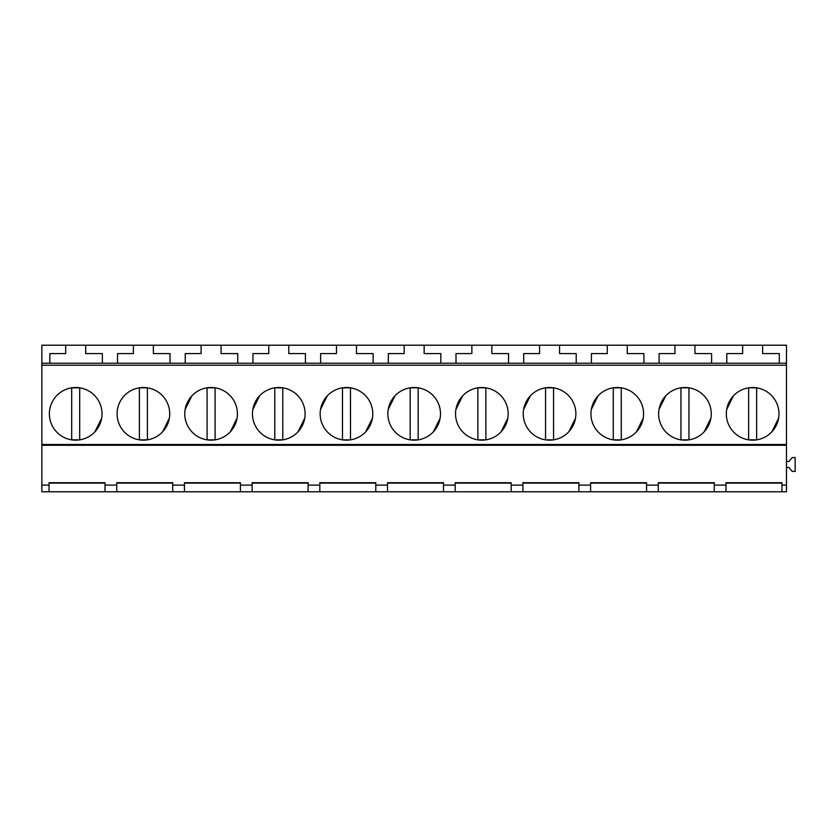 <?xml version="1.0" encoding="UTF-8"?>
<svg xmlns="http://www.w3.org/2000/svg" width="837" height="837" viewBox="0 0 837 837"><rect width="100%" height="100%" fill="white"/><g stroke="black" fill="none" stroke-linecap="round" stroke-linejoin="round"><path stroke-width="1.26" d="M79.693 439.854L71.7 439.854L71.7 387.824L79.693 387.824L79.703 439.843M94.926 431.798L101.654 418.197M147.385 439.854L139.392 439.854L139.392 387.824L147.385 387.824L147.406 439.843M162.619 431.798L169.346 418.197M41.85 363.216L49.843 363.216L49.843 353.601L65.704 353.601L65.704 345.21L41.85 345.21L41.85 491.79L49.048 491.79L49.048 483.085L105.012 483.085M49.048 491.79L184.433 491.79L184.433 483.085L240.407 483.085M184.433 491.79L786.487 491.79L786.487 485.125L781.957 485.125L781.957 482.708L725.993 482.708L725.993 485.125L725.993 483.085L781.957 483.085M41.85 485.125L49.048 485.125L49.048 482.708L105.012 482.708L105.012 485.125L116.741 485.125L116.741 483.085L172.704 483.085M41.85 445.284L786.487 445.284L786.487 485.125M172.704 491.79L172.704 482.708L116.741 482.708L116.741 491.79M172.704 485.125L184.433 485.125L184.433 482.708L240.407 482.708L240.407 485.125L252.125 485.125L252.125 483.085L308.1 483.085M308.1 491.79L308.1 482.708L252.125 482.708L252.125 491.79M308.1 485.125L319.828 485.125L319.828 483.085L375.792 483.085M375.792 491.79L375.792 482.708L319.828 482.708L319.828 491.79M375.792 485.125L387.521 485.125L387.521 483.085L443.484 483.085M443.484 491.79L443.484 482.708L387.521 482.708L387.521 491.79M443.484 485.125L455.213 485.125L455.213 483.085L511.177 483.085M511.177 491.79L511.177 482.708L455.213 482.708L455.213 491.79M511.177 485.125L522.905 485.125L522.905 483.085L578.869 483.085M578.869 491.79L578.869 482.708L522.905 482.708L522.905 491.79M578.869 485.125L590.598 485.125L590.598 483.085L646.572 483.085M646.572 491.79L646.572 482.708L590.598 482.708L590.598 491.79M646.572 485.125L658.3 485.125L658.3 483.085L714.264 483.085M714.264 491.79L714.264 482.708L658.3 482.708L658.3 491.79M714.264 485.125L725.993 485.125L725.993 491.79M41.85 444.489L786.487 444.489L786.487 445.284M41.85 365.194L786.487 365.194L786.487 444.489M640.347 401.216A26.313 26.313 0 0 0 604.638 390.743A26.313 26.313 0 0 0 594.155 426.452A26.313 26.313 0 0 0 629.874 436.935A26.313 26.313 0 0 0 640.347 401.216M708.039 401.216A26.313 26.313 0 0 0 672.331 390.743A26.313 26.313 0 0 0 661.847 426.452A26.313 26.313 0 0 0 697.566 436.935A26.313 26.313 0 0 0 708.039 401.216M526.463 426.452A26.313 26.313 0 0 0 562.171 436.935A26.313 26.313 0 0 0 572.654 401.216A26.313 26.313 0 0 0 536.936 390.743A26.313 26.313 0 0 0 526.463 426.452M234.182 401.216A26.313 26.313 0 0 0 198.463 390.743A26.313 26.313 0 0 0 187.99 426.452A26.313 26.313 0 0 0 223.699 436.935A26.313 26.313 0 0 0 234.182 401.216M301.875 401.216A26.313 26.313 0 0 0 266.166 390.743A26.313 26.313 0 0 0 255.683 426.452A26.313 26.313 0 0 0 291.402 436.935A26.313 26.313 0 0 0 301.875 401.216M98.797 401.216A26.313 26.313 0 0 0 63.078 390.743A26.313 26.313 0 0 0 52.605 426.452A26.313 26.313 0 0 0 88.314 436.935A26.313 26.313 0 0 0 98.797 401.216M166.49 401.216A26.313 26.313 0 0 0 130.771 390.743A26.313 26.313 0 0 0 120.298 426.452A26.313 26.313 0 0 0 156.006 436.935A26.313 26.313 0 0 0 166.49 401.216M369.567 401.216A26.313 26.313 0 0 0 333.858 390.743A26.313 26.313 0 0 0 323.375 426.452A26.313 26.313 0 0 0 359.094 436.935A26.313 26.313 0 0 0 369.567 401.216M458.77 426.452A26.313 26.313 0 0 0 494.479 436.935A26.313 26.313 0 0 0 504.962 401.216A26.313 26.313 0 0 0 469.243 390.743A26.313 26.313 0 0 0 458.77 426.452M391.078 426.452A26.313 26.313 0 0 0 426.786 436.935A26.313 26.313 0 0 0 437.27 401.216A26.313 26.313 0 0 0 401.551 390.743A26.313 26.313 0 0 0 391.078 426.452M775.742 401.216A26.313 26.313 0 0 0 740.023 390.743A26.313 26.313 0 0 0 729.54 426.452A26.313 26.313 0 0 0 765.259 436.935A26.313 26.313 0 0 0 775.742 401.216M49.843 363.216L786.487 363.216L786.487 365.194M65.704 345.21L786.487 345.21L786.487 363.216M105.012 491.79L105.012 485.125M153.391 345.21L153.391 353.601L170.047 353.601L170.047 363.216M201.089 345.21L201.089 353.601L185.239 353.601L185.239 363.216M133.397 345.21L133.397 353.601L117.536 353.601L117.536 363.216M85.688 345.21L85.688 353.601L102.344 353.601L102.344 363.216M191.851 395.87L185.134 409.481M207.084 439.854L207.084 387.824L215.088 387.824L215.099 439.843L207.084 439.854M230.321 431.798L237.038 418.197M259.554 395.87L252.826 409.481M274.787 439.854L274.787 387.824L282.78 387.824L282.791 439.843L274.787 439.854M298.014 431.798L304.731 418.197M327.246 395.87L320.519 409.481M342.479 439.854L342.479 387.824L350.473 387.824L350.483 439.843L342.479 439.854M365.706 431.798L372.434 418.197M240.407 491.79L240.407 485.125M404.177 345.21L404.177 353.601L388.316 353.601L388.316 363.216M356.468 345.21L356.468 353.601L373.124 353.601L373.124 363.216M288.775 345.21L288.775 353.601L305.432 353.601L305.432 363.216M336.484 345.21L336.484 353.601L320.623 353.601L320.623 363.216M268.782 345.21L268.782 353.601L252.931 353.601L252.931 363.216M221.083 345.21L221.083 353.601L237.739 353.601L237.739 363.216M394.938 395.87L388.211 409.481M410.172 439.854L410.172 387.824L418.165 387.824L418.176 439.843L410.172 439.854M433.399 431.798L440.126 418.197M462.631 395.87L455.914 409.481M477.864 439.854L477.864 387.824L485.858 387.824L485.878 439.843L477.864 439.854M501.091 431.798L507.818 418.197M530.323 395.87L523.606 409.481M545.557 439.854L545.557 387.824L553.56 387.824L553.571 439.843L545.557 439.854M568.794 431.798L575.511 418.197M607.254 345.21L607.254 353.601L591.403 353.601L591.403 363.216M559.555 345.21L559.555 353.601L576.212 353.601L576.212 363.216M491.853 345.21L491.853 353.601L508.519 353.601L508.519 363.216M539.562 345.21L539.562 353.601L523.711 353.601L523.711 363.216M471.869 345.21L471.869 353.601L456.008 353.601L456.008 363.216M424.16 345.21L424.16 353.601L440.817 353.601L440.817 363.216M598.026 395.87L591.299 409.481M613.259 439.854L613.259 387.824L621.253 387.824L621.263 439.843L613.259 439.854M636.486 431.798L643.203 418.197M665.718 395.87L658.991 409.481M680.952 439.854L680.952 387.824L688.945 387.824L688.956 439.843L680.952 439.854M704.179 431.798L710.906 418.197M733.411 395.87L726.683 409.481M748.644 439.854L748.644 387.824L756.638 387.824L756.648 439.843L748.644 439.854M771.871 431.798L778.598 418.197M786.487 461.48L788.883 461.48L792.189 457.546L795.15 457.546L795.15 471.398L792.189 471.398L788.883 467.475L786.487 467.475M781.957 491.79L781.957 485.125M762.633 345.21L762.633 353.601L779.289 353.601L779.289 363.216M694.94 345.21L694.94 353.601L711.596 353.601L711.596 363.216M742.649 345.21L742.649 353.601L726.788 353.601L726.788 363.216M674.957 345.21L674.957 353.601L659.096 353.601L659.096 363.216M627.248 345.21L627.248 353.601L643.904 353.601L643.904 363.216"/></g></svg>
